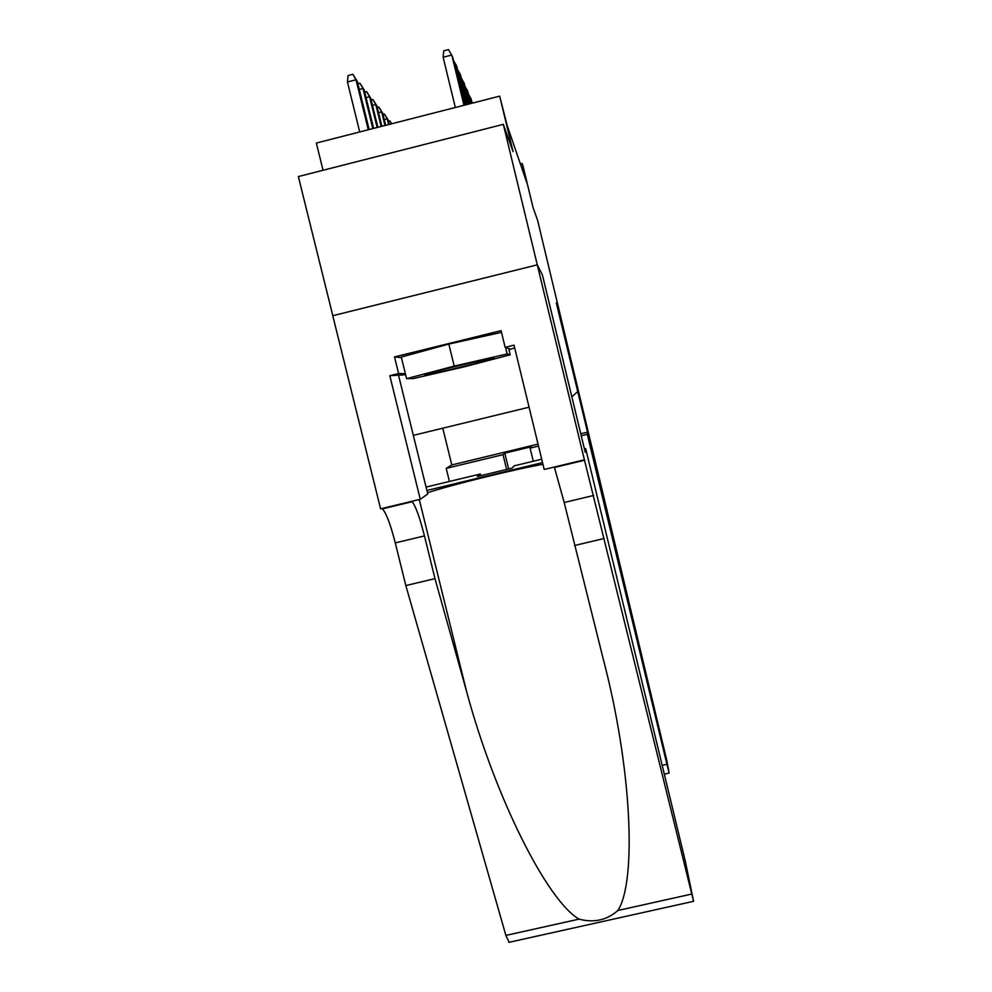 <?xml version="1.0" encoding="UTF-8"?>
<svg xmlns="http://www.w3.org/2000/svg" width="992" height="992" viewBox="0 0 992 992"><rect width="100%" height="100%" fill="white"/><g stroke="black" fill="none" stroke-linecap="round" stroke-linejoin="round"><path stroke-width="1.49" d="M332.816 315.704L298.356 176.551L503.328 124.347L513.062 151.578L499.67 96.15L316.336 143.059L323.057 170.252M584.424 448.917L585.664 448.62L585.243 452.315L542.438 275.131L537.292 264.864L542.463 275.181L571.851 396.8L577.741 391.604L556.289 302.783L558.645 307.47L556.301 302.808L587.537 432.152L587.289 434.31L666.946 764.299L669.154 773.041L666.773 760.356L537.614 220.336L533.076 207.626L523.032 166.024L522.176 163.494L520.378 163.953M405.641 374.753L389.806 375.695L398.598 373.538L394.506 356.922L501.084 330.646L505.139 347.349L514.017 345.166L544.199 469.464L584.4 459.804L503.328 124.347M499.67 96.15L507.123 125.339L526.802 182.64L522.176 163.494M413.329 435.364L529.083 407.204M463.983 105.288L451.794 55.044L443.139 57.276L443.709 50.84L448.508 49.6L452.563 56.792L464.306 105.202M443.139 57.276L455.34 107.496M347.436 81.964L348.08 75.528L352.854 74.301L357.306 81.369L356.016 79.757L347.436 81.964L359.712 131.961M352.854 74.301L356.016 79.757L368.292 129.766M357.306 81.369L369.123 129.555M490.122 359.414L492.751 358.571C504.134 354.752 442.581 369.123 427.75 373.773C423.993 374.926 423.795 375.224 427.155 374.654C436.703 373.079 478.417 362.985 490.122 359.414M406.596 378.646L454.212 366.11L507.148 353.946L510.21 354.789L463.909 366.904L413.205 378.597L406.596 378.646L401.289 357.058L448.818 344.075L501.493 332.345M448.818 344.075L454.212 366.11M505.573 347.498L507.148 353.946M508.698 348.564L510.21 354.789M585.664 448.62L685.174 860.585L693.594 901.306L584.4 459.804M426.064 487.084L480.289 474.015L477.388 476.482L512.083 468.125L514.129 465.868L541.706 459.209M509.169 942.276L505.883 935.406L405.827 585.553L434.98 578.634L466.55 691.362C495.169 797.63 547.15 900.662 579.043 919.138C593.923 923.056 606.881 920.179 617.904 910.482C637.038 880.71 631.52 766.618 603.372 659.544L564.188 502.51L554.342 467.034M574.616 545.501L604.165 538.482M405.827 585.553L395.275 542.897C390.501 524.284 386.21 512.951 382.404 508.871L381.846 508.536M411.63 501.369L412.139 501.716C415.598 505.883 419.703 517.278 424.452 535.916L434.98 578.634M389.806 375.695L420.261 499.286L380.593 508.834L332.766 315.716L537.28 264.839M426.895 490.457L542.537 462.607M480.289 474.015L480.698 475.689M420.261 499.286L427.775 494.016L398.66 375.782M427.465 492.751C450.814 485.014 516.014 468.968 542.959 464.33M514.687 347.919L508.983 349.692M398.598 373.538L405.368 373.674M508.958 349.618L510.558 349.196L505.139 347.349M394.506 356.922L401.425 357.628M477.809 478.194L477.958 478.826M538.52 446.09L530.1 448.124L531.34 446.747L504.804 453.158L503.031 454.671L446.226 468.385L449.426 481.455M450.256 484.84L450.542 485.981M503.031 454.671L506.627 469.439M507.048 471.15L507.21 471.808M442.779 428.197L451.794 464.95L446.226 468.385M587.537 432.152L580.766 433.789M538.048 444.106L451.794 464.95M587.289 434.31L581.25 435.773M530.1 448.124L533.287 461.243M534.105 464.64L534.428 465.93M504.804 453.158L508.648 468.956M509.07 470.667L509.231 471.349M453.406 60.301L456.704 66.204L466.054 104.755M454.534 64.914L455.973 64.542L465.744 104.83M457.498 69.49L460.598 75.07L467.703 104.334M458.552 73.854L459.916 73.507L467.406 104.408M461.354 78.17L464.293 83.44L469.253 103.937M462.359 82.299L463.636 81.964L468.98 104.011M465 86.378L467.778 91.363L470.729 103.552M465.942 90.284L467.158 89.962L470.468 103.627M357.876 83.712L359.91 83.192L364.213 90.012L362.998 88.499L372.831 128.6M359.91 83.192L362.998 88.499L359.29 89.454M364.213 90.012L373.624 128.402M364.709 92.058L366.581 91.574L370.723 98.171L369.57 96.732L377.121 127.509M366.581 91.574L369.57 96.732L366.073 97.638M370.723 98.171L377.865 127.323M371.157 99.944L372.868 99.498L376.873 105.884L375.794 104.52L381.164 126.468M372.868 99.498L375.794 104.52L372.484 105.375M376.873 105.884L381.87 126.294M377.245 107.396L378.82 107L382.701 113.175L381.672 111.885L385.008 125.488M378.82 107L381.672 111.885L378.547 112.691M382.701 113.175L385.677 125.327M468.447 94.141L471.076 98.865L472.13 103.205M469.352 97.836L470.493 97.551L471.882 103.267M383.011 114.464L384.462 114.092L388.219 120.082L387.24 118.866L388.641 124.558M384.462 114.092L387.24 118.866L384.276 119.623M388.219 120.082L389.273 124.397M471.721 101.506L472.663 103.069M388.48 121.173L389.819 120.826L391.716 123.777M391.555 123.814L389.819 120.826M564.188 502.51L593.762 495.442M424.452 535.916L395.275 542.897M505.883 935.406L579.043 919.138M617.904 910.482L691.709 894.065M466.55 691.362L419.269 499.534M662.185 765.378L666.946 764.299M491.809 358.273L492.751 358.571M428.122 373.662L427.155 374.654M412.139 501.716L382.404 508.871M554.565 467.443L584.71 460.201M508.809 942.363L693.594 901.306M669.154 773.041L664.305 774.144"/></g></svg>
